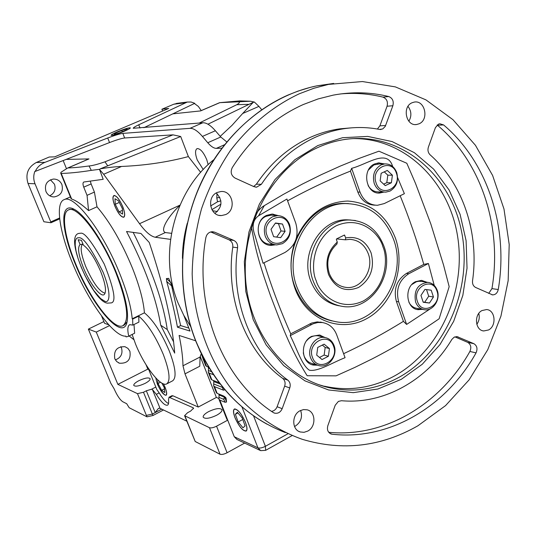 <?xml version="1.0" encoding="UTF-8"?>
<svg xmlns="http://www.w3.org/2000/svg" width="536" height="536" viewBox="0 0 536 536"><rect width="100%" height="100%" fill="white"/><g stroke="black" fill="none" stroke-linecap="round" stroke-linejoin="round"><path stroke-width="0.8" d="M107.059 303.155L111.421 302.887C116.406 301.647 114.014 288.703 104.239 264.06C92.38 242.393 84.507 232.121 80.608 233.24L78.993 233.374C63.73 235.927 92.058 299.55 106.53 302.994M217.241 192.458L220.912 191.526C232.725 190.213 236.738 210.045 225.636 214.588L221.475 215.566C209.878 216.43 206.246 196.846 217.241 192.458M216.243 192.98C222.882 200.223 222.453 207.017 214.97 213.368M300.019 410.75L303.544 409.571L307.108 409.805C315.851 411.742 316.28 426.823 307.731 431.091L304.033 432.318L300.301 431.983C291.758 429.818 291.55 414.898 300.019 410.75M300.629 410.435C302.719 416.921 300.971 422.133 295.37 426.066L294.512 426.495M482.018 310.545L486.567 309.56C495.304 309.915 496.839 325.888 488.557 329.968L483.767 330.96C475.151 330.424 473.77 314.531 482.018 310.545M478.775 313.439C479.8 317.379 479.144 321.017 476.812 324.347M412.057 102.758L414.207 102.101C424.907 99.803 429.363 119.608 419.132 123.776L416.693 124.493C406.114 126.516 401.866 106.818 412.057 102.758M407.997 106.369C411.501 111.099 411.789 116.057 408.868 121.237M299.336 93.766C273.059 106.135 249.28 125.638 230.145 150.911C218.313 168.693 208.779 187.975 201.529 208.759C195.74 230.098 192.625 251.826 192.169 273.943C193.516 318.016 208.337 359.743 233.14 391.2C252.597 413.772 276.348 430.133 302.311 439.326C342.611 451.285 381.136 446.776 417.879 425.798L445.537 405.625L469.107 379.863L487.78 349.633L500.939 316.14L508.162 280.656L509.2 244.49L503.981 208.986L492.624 175.48L475.445 145.29L452.967 119.696L425.946 99.877L395.36 86.886L362.416 81.546L328.521 84.4L313.801 88.286L299.336 93.766M317.821 145.558L342.558 137.712L367.743 136.419L392.091 141.564L414.408 152.72L433.698 169.175L449.121 190.039L460.062 214.259L466.106 240.691L467.03 268.147L462.836 295.403L453.704 321.265L439.996 344.574L422.274 364.252L401.29 379.327L377.94 389.002L353.291 392.66L328.535 389.953L304.924 380.835L283.725 365.606L266.151 344.916L253.24 319.778L245.81 291.517L244.336 261.695L248.952 231.988L259.384 204.089L275.002 179.56L294.874 159.715L317.821 145.558M399.441 377.076C446.79 350.604 473.107 287.028 461.396 230.688C450.066 174.28 400.955 132.513 347.234 139.139C337.084 140.405 327.174 143.259 317.493 147.688C273.541 167.654 242.446 222.165 245.441 276.757C248.255 331.382 284.207 377.398 328.742 387.615C353.338 392.982 376.902 389.471 399.441 377.076M350.926 127.89L339.75 128.848C329.473 130.295 319.416 133.243 309.594 137.698C288.395 147.494 270.653 162.984 256.369 184.183L261.347 184.317L256.657 187.158L253.93 186.655L235.049 178.066C231.15 175.567 230.219 172.09 232.256 167.634C250.949 138.442 274.593 117.424 303.188 104.567L318.056 98.952L333.211 95.133C352.132 91.616 370.651 92.085 388.754 96.547C392.566 98.142 393.94 101.204 392.868 105.739L385.257 126.389L382.724 128.962L379.495 129.424C368.266 127.233 356.862 126.938 345.278 128.533C334.933 129.987 324.816 132.962 314.927 137.451C293.594 147.32 275.739 162.944 261.347 184.317M435.42 127.642L438.408 124.171L439.822 123.756L443.56 124.915C487.894 162.254 508.785 228.128 498.245 289.534C497.408 293.018 495.512 294.8 492.557 294.88L475.62 287.457C473.295 286.177 472.263 283.966 472.531 280.817C479.365 233.642 463.205 183.969 430.133 154.844C428.063 152.74 427.487 150.16 428.398 147.092L435.42 127.642M451.835 339.456L454.113 337.204L457.034 336.621L473.878 343.69C477.053 345.713 477.784 348.769 476.055 352.862C446.347 406.462 389.243 440.76 332.119 434.214L331.235 434.033C327.918 432.552 326.786 429.765 327.851 425.658L335.221 405.243L338.384 401.41L341.486 400.714C384.64 404.667 427.889 379.548 451.835 339.456M205.851 237.589L206.662 235.244L208.156 233.341L209.73 232.289L212.37 231.699L214.655 232.182L233.776 240.409C236.604 241.87 237.87 244.322 237.595 247.773C229.897 299.791 250.955 353.452 287.792 380.111C290.09 382.088 290.74 384.687 289.762 387.93L282.177 408.687C280.529 412.298 277.99 413.779 274.559 413.135L273.119 412.459C222.708 379.716 193.409 307.014 205.851 237.589M324.394 386.483L324.481 386.215C348.943 391.561 372.399 388.084 394.838 375.776C440.411 350.33 466.648 290.331 457.476 235.592C448.572 180.833 404.358 137.698 352.782 138.61M258.573 215.78C252.771 219.954 251.619 226.668 255.116 235.92L263.049 263.25L284.958 252.463C295.604 245.79 299.215 236.034 295.785 223.21L286.921 199.024L258.573 215.78L264.302 205.643L283.276 194.441L302.297 184.109L321.365 174.642L340.353 166.06L359.207 158.375L378.945 151.199L406.811 163.259L415.487 183.372L430.864 224.068L443.547 265.032L449.175 286.666L439.125 318.779C417.919 333.405 395.648 346.758 372.299 358.832L354.671 367.488L336.085 375.843L307.168 375.729C289.721 348.152 281.172 323.409 270.425 295.457C263.23 274.62 256.242 255.598 251.471 227.13M263.993 262.787C271.759 287.45 280.67 311.128 290.726 333.821L290.244 335.663C296.602 347.824 301.808 365.472 309.433 370.222C318.196 371.85 333.104 362.249 345.07 357.693L336.655 334.732C333.901 327.824 329.158 323.764 322.411 322.545L317.218 321.901L311.805 322.994L290.726 333.821M343.603 353.686C364.333 344.032 384.265 333.245 403.414 321.339L406.623 324.427L430.502 308.682M256.57 213.02C259.283 209.402 261.863 206.943 264.302 205.643M213.77 159.728C174.1 191.111 158.06 254.607 178.032 302.914L183.714 315.195L190.669 326.551M278.365 215.626L272.067 214.072L266.707 215.351C253.012 221.02 256.818 245.743 271.256 245.374L275.41 244.818M277.467 215.606L272.737 214.078M294.807 242.292C289.634 258.144 289.755 273.695 295.169 288.938C306.418 319.697 340.105 333.151 366.255 318.887C392.587 305.064 405.906 267.759 395.407 238.131C386.288 215.11 370.396 202.755 347.743 201.047C324.736 202.025 307.597 214.434 296.328 238.265M348.38 203.566L343.589 203.459C308.267 202.896 280.167 250.774 295.229 287.497C302.639 305.808 314.94 316.957 332.119 320.943M384.372 163.909L378.604 162.864L374.61 163.962C361.365 169.423 365.847 194.461 379.743 193.027L383.796 192.089M383.24 163.916L378.912 162.844M426.79 282.211L421.524 280.368L415.521 281.675C403.843 287.055 406.067 309.084 418.301 309.674L422.308 309.346M425.618 282.036L421.732 280.382M325.071 337.559L319.469 335.013L311.657 336.367C299.771 341.881 301.091 363.227 313.399 365.07L317.567 365.19M324.039 337.305L319.938 335.101M297.259 287.879C282.171 251.042 310.337 203.003 345.74 203.573C368.46 204.25 384.366 216.095 393.458 239.116C408.841 278.546 375.388 328.729 336.93 321.888C318.451 318.679 305.232 307.342 297.259 287.879M203.231 169.564L197.201 159.902C195.057 153.745 195.024 149.98 197.087 148.606C200.27 148.452 203.506 152.17 206.782 159.755L208.162 164.646M128.526 336.26L134.637 333.218L128.151 336.44L126.087 336.903L125.859 336.132C113.833 337.365 87.757 300.81 72.501 263.129C59.369 231.646 55.027 202.595 64.273 199.6C74.276 194.126 103.254 231.887 119.923 274.07C127.052 291.993 131.153 306.9 132.218 318.799L144.419 312.83C143.501 300.91 139.514 286.016 132.452 268.147C121.927 242.654 110.108 222.212 97.009 206.809L88.567 210.581C81.552 204.25 75.911 200.404 71.65 199.05L71.074 198.588L60.756 173.255M132.218 318.799L132.633 319.114L138.744 316.126C147.474 323.697 155.634 336.427 163.246 354.303C169.57 370.999 170.703 380.875 166.642 383.93C160.72 387.407 144.171 365.82 135.548 344.038L132.131 334.477M166.79 383.85L172.605 380.848C176.739 377.759 175.661 367.877 169.376 351.194C161.604 332.943 153.283 320.153 144.419 312.83M155.748 377.893L157.336 384.024C160.686 391.38 163.607 395.133 166.086 395.273C167.131 394.416 166.81 391.796 165.128 387.414L163.48 383.877M235.029 417.805C239.063 426.649 242.768 431.071 246.145 431.071C247.458 430.013 247.237 427.112 245.475 422.348C241.488 413.584 237.803 409.129 234.433 408.995C233.013 409.993 233.214 412.934 235.029 417.805M114.865 206.085C118.154 213.522 121.116 217.248 123.749 217.254C125.277 216.095 124.955 212.591 122.791 206.749C119.535 199.379 116.593 195.627 113.967 195.499C112.346 196.598 112.647 200.129 114.865 206.085M265.213 236.175C262.908 227.626 265.313 221.174 272.429 216.805L277.46 215.606C283.129 215.82 287.149 218.762 289.52 224.43C291.778 232.885 289.4 239.304 282.385 243.679L276.697 244.925C271.323 244.517 267.498 241.602 265.213 236.175M273.26 215.284L271.102 215.117L266.104 216.303C253.401 221.562 256.945 244.496 270.345 244.135L274.512 244.657M374.242 183.486C372.158 175.198 374.416 169.014 381.002 164.934L384.761 163.909C390.389 163.808 394.382 166.709 396.747 172.612C398.791 180.813 396.56 186.964 390.054 191.057L385.806 192.149C380.399 192.082 376.54 189.195 374.242 183.486M379.173 163.942L373.833 164.967L368.426 170.026M368.118 185.556C370.651 189.824 374.148 191.948 378.617 191.915L384.171 192.096M415.561 301.902C413.692 290.418 417.745 283.899 427.728 282.351C432.237 282.887 435.406 285.547 437.242 290.331C440.719 299.376 433.222 311.088 424.706 309.788C420.392 309.151 417.343 306.525 415.561 301.902M421.738 281.46L419.011 281.233L416.472 281.708L411.876 284.515M310.652 357.927C306.585 348.226 315.55 335.516 324.943 337.539C329.238 338.39 332.26 341.03 334.022 345.445C338.102 355.294 328.803 368.132 319.262 365.686C315.222 364.728 312.354 362.142 310.652 357.927M320.072 336.293L318.257 335.831C313.734 335.255 309.835 336.91 306.565 340.802M303.282 352.835L304.08 356.005C305.761 360.179 308.615 362.745 312.622 363.696L317.453 365.143M124.211 131.293C128.138 129.591 130.201 128.459 130.389 127.89C129.096 127.521 124.734 128.834 117.304 131.843C113.337 133.558 111.26 134.697 111.073 135.273C112.379 135.642 116.754 134.315 124.211 131.293M115.361 359.891C120.935 357.747 122.979 353.767 121.498 347.951L120.814 346.645M114.798 358.778L116.674 361.532L119.468 363.214C127.595 363.629 131.079 359.636 129.906 351.234L127.936 348.38L124.975 346.698C116.969 346.49 113.578 350.517 114.798 358.778M208.571 411.641C215.66 408.352 220.142 407.728 222.018 409.772C222.192 411.313 220.41 413.135 216.671 415.239C209.536 418.556 205.04 419.192 203.171 417.142C203.003 415.574 204.799 413.745 208.571 411.641M267.089 235.652C260.764 220.249 283.852 209.275 288.978 225.073C295.229 240.262 272.422 251.464 267.089 235.652M350.919 220.041L346.832 219.82C320.783 218.822 299.765 253.97 310.773 281.031C316.401 294.968 325.821 303.222 339.027 305.781M376.111 182.957C370.356 167.976 391.729 157.812 396.379 173.155C402.074 187.928 380.949 198.307 376.111 182.957M417.417 301.453C411.909 287.162 432.498 276.328 436.94 291.028C442.388 305.125 422.033 316.153 417.417 301.453M312.515 357.492C306.471 342.826 328.675 331.141 333.56 346.249C339.536 360.715 317.6 372.607 312.515 357.492M49.734 195.808C54.451 193.322 56.032 189.463 54.484 184.237L50.444 179.781M61.901 184.538C63.489 191.453 60.903 195.586 54.143 196.933C50.344 196.833 47.617 195.01 45.949 191.466C44.341 184.739 46.8 180.605 53.325 179.064C57.305 179.017 60.166 180.846 61.901 184.538M116.64 273.313C125.565 296.147 129.009 312.488 126.978 322.337C122.637 342.022 91.83 305.554 75.174 263.745C60.903 229.85 59.429 200.966 74.29 209.368C85.465 214.842 104.875 243.806 116.64 273.313M123.092 325.627L124.245 325.057L127.099 321.814M138.898 380.667C144.934 377.913 148.693 377.264 150.16 378.711C150.274 379.95 148.573 381.518 145.055 383.408C138.985 386.175 135.219 386.838 133.759 385.384C133.652 384.124 135.367 382.55 138.898 380.667M163.426 383.856C166.394 389.907 167.259 393.665 166.019 395.133L164.988 395.065C160.291 391.012 157.236 385.317 155.829 377.981M235.103 417.839C233.314 413.035 233.12 410.141 234.513 409.156C237.837 409.29 241.468 413.678 245.401 422.314C247.136 427.004 247.357 429.872 246.058 430.911C242.728 430.911 239.076 426.555 235.103 417.839M114.918 206.085C112.734 200.223 112.439 196.745 114.041 195.653C116.627 195.787 119.521 199.479 122.731 206.742C124.868 212.504 125.183 215.954 123.675 217.1C121.082 217.087 118.168 213.422 114.918 206.085M124.158 131.3C116.815 134.275 112.5 135.581 111.213 135.219C111.401 134.65 113.444 133.524 117.357 131.836C124.674 128.875 128.975 127.575 130.248 127.943C130.06 128.499 128.03 129.618 124.158 131.3M74.102 209.268L69.667 209.415M75.67 263.859C64.467 236.979 60.87 212.397 68.668 209.857C77.238 205.188 101.874 237.368 116.044 273.179C127.407 303.195 129.645 320.736 122.757 325.788C113.538 330.538 89.452 298.07 75.67 263.859M345.707 237.897C357.525 235.94 365.988 240.939 371.086 252.885C374.858 267.886 370.678 279.41 358.544 287.47C345.238 292.596 335.241 288.268 328.548 274.486C324.816 261.595 327.724 250.794 337.285 242.091L336.347 239.485L336.561 238.909L344.44 235.036L345.707 237.897L345.352 239.82L349.894 239.344C358.577 239.967 364.694 244.731 368.245 253.629C374.443 269.32 361.525 289.42 346.303 287.443C338.31 286.412 332.635 281.735 329.265 273.414C325.875 261.809 328.434 252.007 336.943 244.014L337.285 242.091M336.575 238.902L345.352 239.82M83.395 267.699C89.726 283.497 100.869 297.936 104.299 294.472C106.664 291.524 105.498 283.966 100.788 271.792C94.993 258.352 89.204 249.475 83.428 245.16L81.445 240.316L78.135 239.746L80.105 244.557C77.338 247.27 78.43 254.982 83.395 267.699M82.959 244.007L82.624 244.161C79.938 246.855 81.003 254.372 85.82 266.714C92.936 282.74 99.361 291.577 105.103 293.232M220.939 204.156L211.881 209.656M253.642 186.521L256.369 184.183M377.391 129.035L379.89 125.846L387.066 106.235C388.124 101.74 386.758 98.698 382.965 97.117C369.284 93.753 355.268 92.674 340.936 93.894M488.711 293.406L491.941 288.623C502.406 227.679 481.589 162.294 437.483 125.257L437.162 125.002M328.715 432.291C384.882 437.878 440.672 404.017 469.884 351.462C471.6 347.402 470.876 344.367 467.714 342.363L454.897 336.856M271.477 411.34C274.11 410.991 275.986 409.457 277.119 406.73L284.65 386.141C285.628 382.932 284.971 380.346 282.693 378.389L287.792 380.111M237.595 247.773L232.778 247.109C225.147 298.693 246.078 351.918 282.693 378.389M232.778 247.109C233.06 243.686 231.793 241.254 228.986 239.806L210.668 231.934M220.886 200.833L217.562 201.784L210.621 205.965M318.699 384.654L328.742 387.615M434.24 285.413L428.391 263.498L423.788 264.389C417.162 241.187 409.296 218.306 400.171 195.747M392.68 166.529C387.253 148.385 367.716 164.137 351.65 168.344L360.025 192.123C363.488 200.678 369.284 205.067 377.411 205.295L384.265 203.573L404.378 193.677L397.605 177.577M351.65 168.344L350.443 171.111C329.412 179.439 308.461 189.342 287.584 200.826M423.782 264.389L406.429 273.447C396.673 279.919 393.33 289.246 396.392 301.413L403.414 321.339M350.443 171.111L357.827 192.049C361.251 200.518 366.986 204.893 375.026 205.181M322.773 322.598L320.314 322.056M428.391 263.498L408.72 273.775L406.429 273.447M406.623 324.427L398.663 301.828C395.595 289.621 398.945 280.268 408.72 273.775M290.244 335.663L313.125 323.784L317.741 322.525L322.411 322.545M269.588 245.213L274.526 244.657M378.302 193L382.671 192.049M418.301 309.674L417.142 309.46L421.149 309.131M311.905 364.654L316.555 364.875M254.379 102.054L258.928 106.389L242.654 113.505L253.314 102.262L254.379 102.054L250.5 101.237L219.8 102.657L200.618 110.905L172.786 113.86L143.876 127.709M258.928 106.389L261.709 109.686M226.849 141.98L220.758 136.995L215.378 130.744C210.554 125.236 206.36 122.583 202.802 122.771L133.223 128.272C133.303 127.682 135.146 126.523 138.75 124.794L140.01 128.03M108.754 324.783L104.587 323.329L101.559 315.959M133.866 339.677L129.116 335.965M168.525 403.561C165.845 402.235 162.73 398.677 159.165 392.881L156.84 389.585L148.016 367.843M195.633 340.775L179.111 335.442C181.543 347.127 182.836 357.244 182.977 365.787L185 373.86L198.246 407.052L172.927 395.796L171.895 395.736M208.584 367.066L206.494 366.309L203.807 359.502L204.404 359.71M219.19 382.704L211.847 379.877L209.174 373.103L213.442 374.698M260.047 450.347L236.932 439.46L234.266 436.753L219.814 400.097L225.046 402.268L226.534 402.034L226.112 398.375L225.71 397.538L223.412 395.903L217.167 393.377L214.507 386.637L223.485 390.181L224.906 389.766M97.009 206.809L94.41 192.082L91.127 183.922L83.743 187.158C82.732 184.384 82.752 182.662 83.81 182.005L103.193 179.305L99.508 169.43L103.662 174.274L139.541 223.706C145.558 231.894 150.797 236.403 155.259 237.247L170.515 239.378M91.127 183.922L90.303 181.202M174.696 353.11C172.404 323.108 163.929 286.237 149.263 242.5L140.921 233.448L126.536 231.492C144.653 266.345 156.05 297.587 160.72 325.211L174.696 353.11M173.664 289.675L168.719 278.445L166.428 278.532L166.689 281.4C171.272 297.788 174.857 313.051 177.45 327.188L189.999 331.054L183.815 315.382M171.473 233.328L165.336 232.55L155.259 237.247M179.821 205.482C169.557 214.876 159.373 230.245 165.336 232.55M221.824 148.171L216.363 148.365C213.857 148.358 210.99 146.482 207.767 142.737L202.42 136.432C197.623 130.878 193.476 128.184 189.992 128.339L122.844 133.39C119.897 133.745 114.858 135.286 107.736 138L44.917 162.354L36.321 162.488L49.212 157.021L54.692 156.867L168.706 108.453L161.899 109.25L173.771 104.219L178.12 103.2M122.844 133.39L124.654 137.993L172.981 134.851L180.699 136.506L188.37 156.586L200.678 172.358M408.935 302.311C410.871 305.889 413.658 307.925 417.289 308.414L423.246 309.52M219.03 399.4L226.862 419.273L227.72 420.157L216.551 426.187L227.096 452.759L244.637 443.091M242.654 113.505L232.068 125.29L220.216 136.365M200.43 110.925L219.619 102.671L239.827 100.889L250.5 101.237M253.314 102.262L207.948 124.211M248.476 104.332L236.791 104.694L199.178 123.072M236.791 104.694C240.141 102.644 240.296 101.706 237.254 101.894M172.786 113.86L194.762 103.334L191.077 102.001L187.272 102.048L138.75 124.794M88.567 210.581L87.046 195.332L94.41 192.082M36.321 162.488C27.952 167.098 25.192 174.093 28.033 183.48L43.892 221.75L50.967 222.742L59.697 218.849M109.518 325.62L96.272 332.086L88.366 329.111L103.87 321.58M146.047 364.755L147.822 369.123L117.86 384.366L96.272 332.086M117.86 384.366L137.491 393.659L143.487 392.258L146.335 390.791L151.541 389.243L152.405 389.498L156.318 394.362L159.165 392.881M171.929 395.715L169.008 397.243L168.492 399.923C168.894 402.864 168.559 404.62 167.493 405.189C164.914 405.759 161.182 402.154 156.318 394.362M169.008 397.243L193.121 407.728L193.55 408.171L190.615 411.099L187.553 412.72L184.585 415.695L209.476 427.715C211.137 428.204 213.495 427.695 216.551 426.187M218.849 398.456L216.376 397.437L198.246 407.052M216.376 397.437L200.256 356.541M182.977 365.787L200.102 356.996L199.767 366.235L185 373.86M200.102 356.996L201.288 353.613M203.807 359.502L202.95 358.618L201.509 354.068M199.385 349.586L200.759 352.514M219.814 400.097L218.916 399.119L219.077 394.965L224.329 397.096L224.256 396.318M218.695 393.993L219.077 394.965M213.73 385.96L216.383 392.7L217.167 393.377M214.507 386.637L213.623 385.692L213.804 381.572L220.236 384.051M213.368 380.466L213.804 381.572M208.404 372.453L211.077 379.24L211.847 379.877M209.174 373.103L208.296 372.192L208.497 368.111L209.415 368.446M208.008 366.858L208.497 368.111M203.05 358.879L205.744 365.706L206.494 366.309M223.485 390.181L222.333 387.354L222.621 387.032M226.112 398.375L225.415 397.203M226.534 402.034L224.47 396.452M225.046 402.268L223.78 399.353L224.577 397.558L224.329 397.096L223.78 399.353L219.056 397.417M188.37 156.586C167.353 162.167 145.075 165.457 121.531 166.462C114.858 166.736 107.756 167.527 100.239 168.84L180.699 136.506M99.508 169.43L100.239 168.84M71.65 199.05L61.218 173.423C67.295 173.396 79.743 172.277 91.308 170.354L99.214 169.363M83.743 187.158L87.046 195.332M173.55 341.807L167.266 329.56L160.72 325.211M167.266 329.56C163.125 301.56 151.755 269.173 133.162 232.396M166.689 281.4L171.627 285.862L180.639 325.593L177.45 327.188M171.232 283.51L171.627 285.862M166.428 278.532L170.85 282.539M188.819 328.072L180.639 325.593M124.654 137.993C121.692 138.322 116.654 139.849 109.538 142.563L66.109 159.413L88.976 158.917L68.032 167.929C73.673 167.788 80.681 167.138 89.056 165.972C92.386 165.718 97.686 164.331 104.956 161.818L107.582 165.611M172.981 134.851L104.956 161.818M162.589 111.046L161.899 109.25M227.096 452.759C224.068 454.28 221.71 454.763 220.028 454.206L195.211 441.51L184.632 415.815M28.033 183.48L35.021 183.774C33.393 179.654 33.339 175.527 34.853 171.379L35.262 171.386C37.118 167.292 40.341 164.284 44.917 162.354M35.262 171.386L66.109 159.413M194.407 103.502L198.354 106.436L201.221 110.584M63.168 160.559L66.451 168.646M88.641 159.004L88.976 158.917M61.218 173.423L60.715 173.155L61.044 172.237L67.65 168.029L88.728 158.964M128.7 336.159C127.287 329.653 127.628 325.828 129.725 324.682L132.828 325.097L132.633 319.114M132.828 325.097L138.898 322.116L138.744 316.126M134.637 333.218L134 324.521M50.967 222.742L50.773 221.917L59.603 217.991M35.021 183.774L50.773 221.917M163.493 409.973L152.974 415.5L146.991 416.841L129.189 407.735L126.69 403.715L122.731 401.712C119.93 399.769 117.036 395.414 114.041 388.647L110.785 383.227L88.366 329.111M147.822 369.123L148.686 369.485M146.335 390.791L155.212 412.566L158.455 408.352L160.05 408.318L186.796 421.182M89.056 165.972L91.308 170.354M68.032 167.929L67.65 168.029M137.491 393.659L146.395 415.4L152.385 414.047L143.487 392.258M280.67 237.662L273.628 236.678L271.022 229.334L275.477 223.003L282.505 224.028L285.092 231.344L280.67 237.662M380.138 180.88L381.163 173.275L387.307 170.448L392.406 175.205L391.38 182.776L385.257 185.624L380.138 180.88M424.954 289.4L431.199 290.197L433.436 296.998L429.463 303.028L423.219 302.264L420.954 295.443L424.954 289.4M329.432 348.581L328.394 356.266L322.036 359.549L316.696 355.133L317.734 347.415L324.119 344.152L329.432 348.581L325.178 347.435L322.33 345.063M157.678 379.857L158.026 383.501L161.631 390.308L164.827 392.553L164.411 387.937L161.852 383.106M235.364 414.268L238.158 421.993L243.002 427.802L245.093 425.899L242.279 418.1L237.401 412.285L235.364 414.268L237.91 412.894M118.523 200.879L114.979 198.735L115.26 204.25L119.052 211.881L122.61 214.092L122.362 208.598L118.523 200.879M276.697 237.106L281.025 230.936L285.092 231.344M281.025 230.936L278.452 223.666L282.505 224.028M278.452 223.666L275.33 223.21M383.662 184.143L386.798 182.682L391.38 182.776M386.798 182.682L387.816 175.158L392.406 175.205M387.816 175.158L384.265 171.855M433.436 296.998L428.706 296.207L426.522 289.601M423.132 302.002L429.463 303.028M424.747 302.197L428.706 296.207M319.51 357.458L324.146 355.067L328.394 356.266M324.146 355.067L325.178 347.435M119.629 132.794L126.168 130.007L127.233 128.801L121.826 130.362L115.334 133.122L114.201 134.348L119.629 132.794M161.631 390.308L164.492 388.828M158.026 383.501L160.499 382.222M238.158 421.993L242.781 419.487M119.3 202.434L115.26 204.25M119.052 211.881L122.443 210.353M115.334 133.122L115.655 133.933M121.826 130.362L122.329 131.642M82.624 244.161L80.105 244.557M285.313 432.565C244.744 416.867 214.896 386.275 195.767 340.796C178.307 296.274 178.146 242.486 195.667 196.062C213.408 149.712 247.887 112.707 287.892 95.1L298.056 91.087L310.438 87.328L316.682 85.881L333.673 83.422M187.319 223.11C184.143 234.647 182.515 246.406 182.434 258.372M382.945 246.868C388.004 257.615 387.066 287.249 363.381 300.944C338.832 312.622 319.262 292.924 316.213 280.75C310.766 269.889 311.932 239.016 336.38 225.723C361.512 214.748 380.118 235.076 382.945 246.868M346.832 219.82L349.546 220.021C365.927 220.886 377.371 229.562 383.87 246.064C394.992 274.479 371.247 310.826 343.094 306.512C329.205 304.388 319.295 296.04 313.372 281.48C302.331 254.319 323.416 219.023 349.546 220.021L355.462 220.51M104.822 301.265L100.527 298.505L93.726 290.465L85.217 275.953L81.238 267.189L78.088 258.587L76.052 251.083L75.187 245.254L75.301 241.254L76.125 238.909L77.385 237.863L78.852 237.756C83.248 236.919 91.348 248.449 103.153 272.348C112.52 296.187 108.634 303.403 104.822 301.265M212.484 210.668L217.408 211.553M379.89 125.846L385.645 125.504M387.066 106.235L392.868 105.739M382.965 97.117L388.754 96.547M491.941 288.623L498.245 289.534M437.483 125.257L443.56 124.915M467.714 342.363L473.878 343.69M469.884 351.462L476.055 352.862M456.491 336.581L458.18 336.936M329.694 433.249L332.119 434.214M284.65 386.141L289.762 387.93M282.177 408.687L277.119 406.73M228.986 239.806L233.776 240.409M211.278 231.793L214.655 232.182M216.986 193.57L216.785 197.958L217.562 201.784M216.785 197.958L219.827 197.335M360.025 192.123L357.827 192.049M396.392 301.413L398.663 301.828M309.58 323.985L311.651 324.481M253.541 415.815L265.394 446.307L287.919 433.778M241.91 406.797L257.93 447.835C259.772 448.398 262.265 447.888 265.394 446.307L265.655 450.334L292.107 435.58M265.655 450.334L260.684 450.649L257.93 447.835L234.266 436.753M224.457 144.76L216.363 148.365M202.802 122.771L189.992 128.339M173.771 104.219L184.974 102.818M202.42 136.432L215.378 130.744M207.767 142.737L220.758 136.995M155.809 387.046L151.541 389.243M169.999 397.323L172.927 395.796M208.464 370.543L211.425 371.642M213.777 384.017L222.333 387.354M139.541 223.706L179.962 205.161M121.531 166.462L103.662 174.274M168.92 278.66L168.498 278.331M109.538 142.563L107.736 138M209.476 427.715L220.028 454.206M155.212 412.566L152.385 414.047L146.395 415.4L146.991 416.841M152.405 389.498L160.05 408.318M193.496 408.673L193.121 407.728M195.211 441.51L185 416.137M152.974 415.5L152.385 414.053L161.758 409.136M344.782 235.297L343.991 235.217M267.049 424.204C234.982 406.362 211.164 378.523 195.6 340.682M339.75 128.848L345.278 128.533M343.589 203.459L345.74 203.573M70.39 196.906L64.273 199.6M427.728 282.351L420.284 281.239M324.943 337.539L318.257 335.831M119.468 363.214L118.376 362.745M54.143 196.933L52.528 196.812M235.063 408.881L234.513 409.156M114.53 195.452L114.041 195.653M70.189 209.181L68.668 209.857M343.288 286.921L346.303 287.443M219.405 215.392L221.475 215.566M298.894 431.406L300.301 431.983M482.748 330.759L483.767 330.96M415.507 124.566L416.693 124.493M195.573 340.628C176.016 290.847 178.481 229.676 202.353 180.13C226.413 130.657 270.131 95.589 316.682 85.881L328.521 84.4M255.572 187.124L256.657 187.158M380.319 129.518L381.076 129.478M491.968 294.793L492.557 294.88M330.471 433.731L331.235 434.033M273.668 412.78L274.559 413.135M270.265 245.254L271.256 245.374M378.617 192.987L379.743 193.027M312.361 364.761L313.399 365.07M277.46 215.606L271.102 215.117M384.761 163.909L377.565 163.949M231.599 101.86L239.827 100.889M176.384 103.421L187.272 102.048M166.455 394.891L166.046 395.119M246.627 430.576L246.058 430.911M124.265 216.812L123.776 217.047"/></g></svg>
